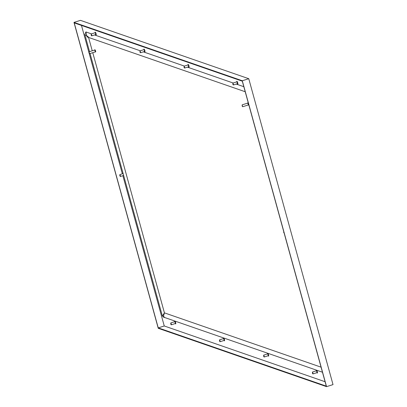 <?xml version="1.0" encoding="UTF-8"?>
<svg xmlns="http://www.w3.org/2000/svg" width="407" height="407" viewBox="0 0 407 407"><rect width="100%" height="100%" fill="white"/><g stroke="black" fill="none" stroke-linecap="round" stroke-linejoin="round"><path stroke-width="0.61" d="M95.569 32.545A1.455 0.331 -107.6 0 0 95.62 32.881M96.032 34.178A1.455 0.331 -107.6 0 0 96.179 34.473M144.348 49.461A1.455 0.331 -107.6 0 0 144.399 49.791M144.811 51.089A1.455 0.331 -107.6 0 0 144.958 51.389M175.163 321.499A1.455 0.331 -107.6 0 0 175.208 321.835M175.62 323.133A1.455 0.331 -107.6 0 0 175.773 323.428M223.942 338.415A1.455 0.331 -107.6 0 0 223.987 338.746M224.399 340.043A1.455 0.331 -107.6 0 0 224.552 340.344M237.24 81.665A1.455 0.331 -107.6 0 0 237.291 82M237.703 83.293A1.455 0.331 -107.6 0 0 237.851 83.593M188.461 64.754A1.455 0.331 -107.6 0 0 188.512 65.084M188.924 66.382A1.455 0.331 -107.6 0 0 189.072 66.682M316.834 370.619A1.455 0.331 -107.6 0 0 316.88 370.955M317.292 372.247A1.455 0.331 -107.6 0 0 317.445 372.547M268.055 353.708A1.455 0.331 -107.6 0 0 268.101 354.039M268.513 355.336A1.455 0.331 -107.6 0 0 268.666 355.637M73.982 22.395L80.449 20.35L248.758 78.704L333.018 384.605L326.551 386.65L158.242 328.296L73.982 22.395L242.292 80.754L248.758 78.704M95.126 32.728A1.455 0.331 72.4 0 1 95.213 32.194A1.455 0.331 72.4 0 1 95.966 33.481A1.455 0.331 72.4 0 1 96.093 34.971A1.455 0.331 72.4 0 1 96.032 34.966A1.455 0.331 72.4 0 1 95.711 34.58M143.905 49.644A1.455 0.331 72.4 0 1 143.992 49.105A1.455 0.331 72.4 0 1 144.744 50.397A1.455 0.331 72.4 0 1 144.872 51.882A1.455 0.331 72.4 0 1 144.811 51.882A1.455 0.331 72.4 0 1 144.49 51.496M174.715 321.683A1.455 0.331 72.4 0 1 174.801 321.148A1.455 0.331 72.4 0 1 175.554 322.436A1.455 0.331 72.4 0 1 175.682 323.926A1.455 0.331 72.4 0 1 175.626 323.921A1.455 0.331 72.4 0 1 175.3 323.534M223.494 338.599A1.455 0.331 72.4 0 1 223.58 338.059A1.455 0.331 72.4 0 1 224.333 339.352A1.455 0.331 72.4 0 1 224.46 340.837A1.455 0.331 72.4 0 1 224.405 340.837A1.455 0.331 72.4 0 1 224.079 340.45M236.793 81.848A1.455 0.331 72.4 0 1 236.879 81.314A1.455 0.331 72.4 0 1 237.632 82.601A1.455 0.331 72.4 0 1 237.759 84.091A1.455 0.331 72.4 0 1 237.703 84.086A1.455 0.331 72.4 0 1 237.383 83.7M188.014 64.937A1.455 0.331 72.4 0 1 188.1 64.398A1.455 0.331 72.4 0 1 188.858 65.69A1.455 0.331 72.4 0 1 188.98 67.18A1.455 0.331 72.4 0 1 188.924 67.175A1.455 0.331 72.4 0 1 188.604 66.789M316.387 370.802A1.455 0.331 72.4 0 1 316.473 370.268A1.455 0.331 72.4 0 1 317.226 371.555A1.455 0.331 72.4 0 1 317.353 373.046A1.455 0.331 72.4 0 1 317.297 373.041A1.455 0.331 72.4 0 1 316.972 372.654M267.608 353.892A1.455 0.331 72.4 0 1 267.694 353.357A1.455 0.331 72.4 0 1 268.447 354.645A1.455 0.331 72.4 0 1 268.574 356.135A1.455 0.331 72.4 0 1 268.518 356.13A1.455 0.331 72.4 0 1 268.193 355.743M242.292 80.754L326.551 386.65M325.081 381.73L164.255 325.971L122.863 175.692M122.344 173.814L81.466 25.412M74.237 22.904L242.292 81.171L326.297 386.146L158.242 327.879L74.237 22.904M164.255 325.971L158.242 327.879M91.733 35.841L95.854 34.539L95.269 32.687L91.148 33.99L91.697 35.002L91.56 35.714M91.076 34.89L91.489 35.724L91.076 34.89M243.813 86.696L236.233 84.066M233.16 83.003L187.454 67.155M184.381 66.087L143.34 51.857M140.267 50.794L94.561 34.946M91.489 33.883L85.897 31.939L87.042 36.905L245.202 91.738M321.072 367.175L164.423 312.866L163.263 317.028L322.461 372.222M164.428 317.048L162.378 316.081L164.423 312.866L92.76 52.681M92.241 50.804L88.558 37.429M88.441 37.001L84.829 34.539L85.897 31.939M140.512 52.752L144.633 51.45L144.047 49.598L139.927 50.9L140.476 51.918L140.339 52.625M139.855 51.801L140.267 52.64L139.855 51.801M184.625 68.05L188.746 66.743L188.161 64.891L184.04 66.199L184.585 67.211L184.452 67.918M183.969 67.094L184.381 67.933L183.969 67.094M233.404 84.961L237.525 83.654L236.94 81.802L232.819 83.109L233.364 84.122L233.231 84.834M232.748 84.01L233.16 84.844L232.748 84.01M171.327 324.796L175.442 323.494L174.857 321.642L170.737 322.944L171.286 323.957L171.154 324.669M170.67 323.845L171.077 324.679L170.67 323.845M119.765 174.817L120.375 175.626L120.243 176.338M119.76 175.514L120.172 176.353L119.76 175.514M284.152 233.14L283.659 232.341L283.771 231.746M89.698 53.648L95.34 51.862L94.75 50.01L89.113 51.796L89.525 53.521M94.628 50.051A1.135 0.254 72.4 0 1 94.704 49.858A1.135 0.254 72.4 0 1 95.289 50.86A1.135 0.254 72.4 0 1 95.386 52.015A1.135 0.254 72.4 0 1 95.213 51.903M89.036 52.676L89.454 53.531L89.036 52.676M95.462 51.857A1.135 0.254 -107.6 0 0 95.614 51.943A1.135 0.254 -107.6 0 0 95.513 50.789A1.135 0.254 -107.6 0 0 94.928 49.786A1.135 0.254 -107.6 0 0 94.856 49.944M312.998 373.916L317.114 372.608L316.529 370.757L312.408 372.064L312.958 373.077L312.825 373.789M312.342 372.965L312.749 373.799L312.342 372.965M220.106 341.707L224.221 340.405L223.636 338.553L219.515 339.855L220.065 340.873L219.933 341.58M219.449 340.756L219.856 341.595L219.449 340.756M242.74 106.71L248.377 104.925L247.792 103.073L242.15 104.858L242.567 106.578M247.665 103.108A1.135 0.254 72.4 0 1 247.741 102.915A1.135 0.254 72.4 0 1 248.326 103.917A1.135 0.254 72.4 0 1 248.423 105.077A1.135 0.254 72.4 0 1 248.25 104.96M242.079 105.739L242.491 106.593L242.079 105.739M248.499 104.92A1.135 0.254 -107.6 0 0 248.652 105.006A1.135 0.254 -107.6 0 0 248.692 104.395M248.484 103.648A1.135 0.254 -107.6 0 0 247.965 102.844A1.135 0.254 -107.6 0 0 247.894 103.002M264.219 357.005L268.335 355.698L267.75 353.846L263.629 355.153L264.179 356.166L264.046 356.873M263.563 356.049L263.97 356.888L263.563 356.049M95.436 32.855L95.767 32.748L96.225 34.198L95.894 34.3M84.829 34.539L89.545 51.658M90.064 53.531L162.378 316.081M144.215 49.766L144.546 49.659L145.004 51.109L144.673 51.216M188.329 65.059L188.66 64.957L189.118 66.402L188.787 66.509M237.108 81.975L237.439 81.868L237.897 83.318L237.566 83.42M175.03 321.81L175.356 321.703L175.814 323.153L175.488 323.255M123.128 173.57L119.831 174.613M123.642 175.442L120.416 176.465M316.697 370.93L317.028 370.823L317.485 372.273L317.16 372.374M223.809 338.721L224.135 338.614L224.593 340.064L224.267 340.171M267.918 354.014L268.249 353.912L268.706 355.357L268.381 355.464"/></g></svg>

